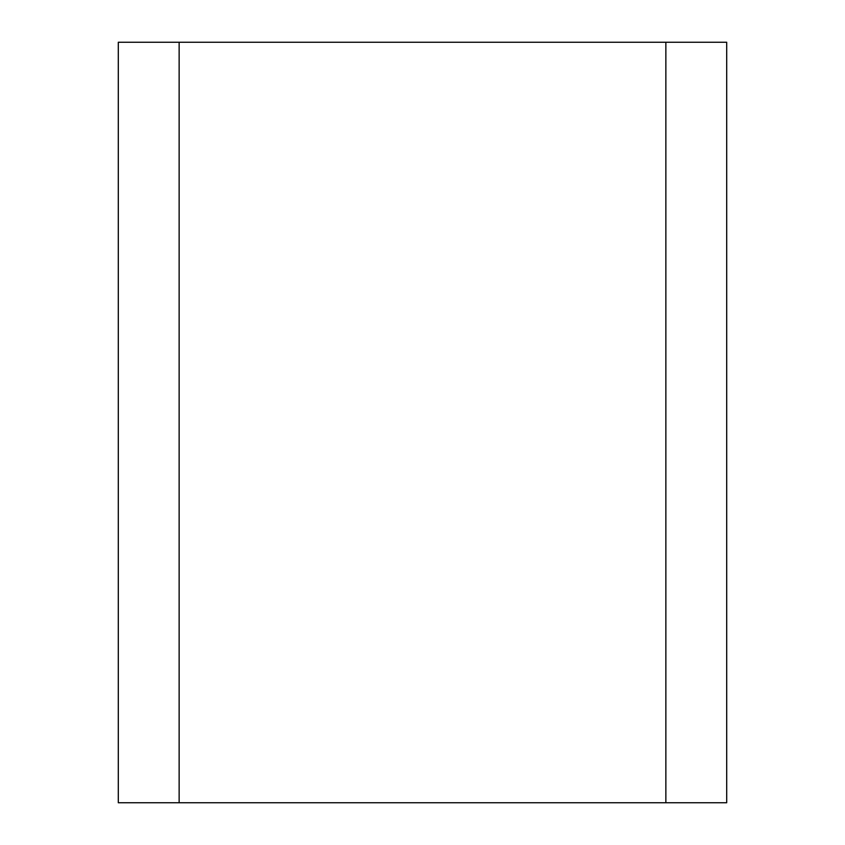 <?xml version="1.0" encoding="UTF-8"?>
<svg xmlns="http://www.w3.org/2000/svg" width="845" height="845" viewBox="0 0 845 845"><rect width="100%" height="100%" fill="white"/><g stroke="black" fill="none" stroke-linecap="round" stroke-linejoin="round"><path stroke-width="1.27" d="M726.7 802.75L118.3 802.75L118.3 42.25L726.7 42.25L726.7 802.75M118.3 802.75L118.3 42.25M665.86 802.75L665.86 42.25M179.14 802.75L179.14 42.25"/></g></svg>
